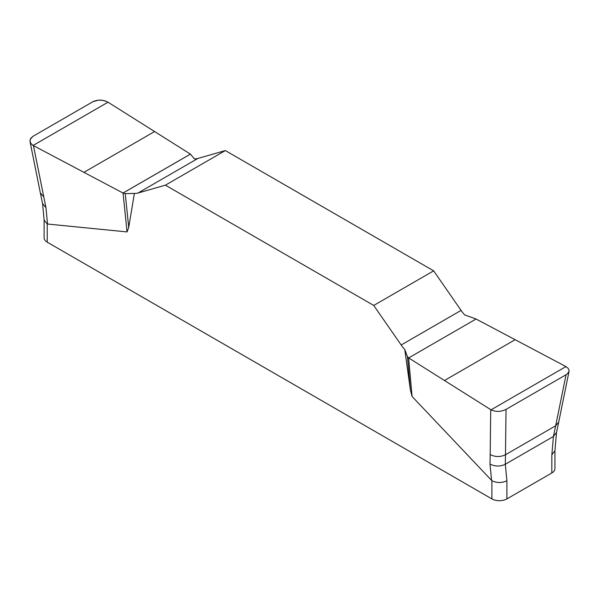 <?xml version="1.0" encoding="UTF-8"?>
<svg xmlns="http://www.w3.org/2000/svg" width="599" height="599" viewBox="0 0 599 599"><rect width="100%" height="100%" fill="white"/><g stroke="black" fill="none" stroke-linecap="round" stroke-linejoin="round"><path stroke-width="0.9" d="M569.05 371.298L558.71 422.153L555.677 425.762L566.055 374.734L567.448 373.761L569.05 371.298L569.043 370.07L568.039 368.22L565.621 366.408L476.048 319.02L464.682 314.902A26.483 15.289 60 0 1 461.095 310.394L433.654 270.845L225.336 150.574L197.895 158.435A26.483 15.289 60 0 1 194.308 158.802L190.437 154.13L123.042 193.043L33.11 145.46L30.796 143.393L29.95 140.87L30.714 138.362L33.005 136.295L93.032 101.643L98.468 100.123L102.601 100.34L106.517 101.463M134.378 193.402L125.236 193.657L128.725 227.433L134.378 193.402A26.483 15.289 -120 0 0 137.965 193.035L165.406 185.173L373.724 305.445L401.165 344.994A26.483 15.289 -120 0 0 404.752 349.502L410.405 390.061L407.402 356.562L404.752 349.502M128.725 227.433L127.055 231.918L47.224 224.004L47.224 242.168L491.914 498.915A10.595 6.117 0 0 0 506.896 498.915L551.844 472.963A10.595 6.117 0 0 0 554.944 468.635L554.944 450.62M491.914 498.915L491.914 480.742L412.082 396.478L410.405 390.061M373.724 305.445L433.654 270.845M225.336 150.574L165.406 185.173M566.055 374.734L506.028 409.394C501.026 411.895 496.032 412.045 491.038 409.843L408.623 357.917L412.082 396.478M408.623 357.917L407.402 356.562M506.028 409.394L505.489 454.746C500.292 457.172 495.186 457.112 490.184 454.551L490.723 409.649M551.844 472.963L551.844 454.791L553.424 436.476L555.677 425.762L505.489 454.746L505.309 464.255L506.896 480.742L506.896 498.915M125.236 193.657L123.012 193.028L33.11 145.46L31.021 143.693L30.032 141.619L30.227 139.297L33.005 136.295L93.032 101.643C98.034 99.434 103.035 99.621 108.022 102.204L190.437 154.13L108.022 102.204L33.11 145.46M127.055 231.918L123.042 193.043M33.439 145.639L45.966 207.696L47.546 224.116M551.844 454.791L554.929 450.777L556.516 432.456L558.71 422.153M491.914 480.742C496.953 483.079 501.947 483.079 506.896 480.742M44.116 219.848L44.116 237.848A10.595 6.117 0 0 0 47.224 242.168M45.966 207.696L42.551 203.525L44.131 220.02L47.224 224.004M556.516 432.456L553.424 436.476L505.309 464.255C500.113 466.688 495.014 466.621 490.004 464.06L490.184 454.551M43.712 196.786L40.35 192.975L30.032 141.619M491.584 480.48L490.004 464.06M137.965 193.035L197.895 158.435M83.92 172.347L154.594 131.54M123.012 193.028L190.415 154.115M461.095 310.394L401.165 344.994M565.95 366.595L491.038 409.843M515.14 339.7L444.465 380.507M476.048 319.02L408.645 357.94M42.551 203.525L40.35 192.975"/></g></svg>
